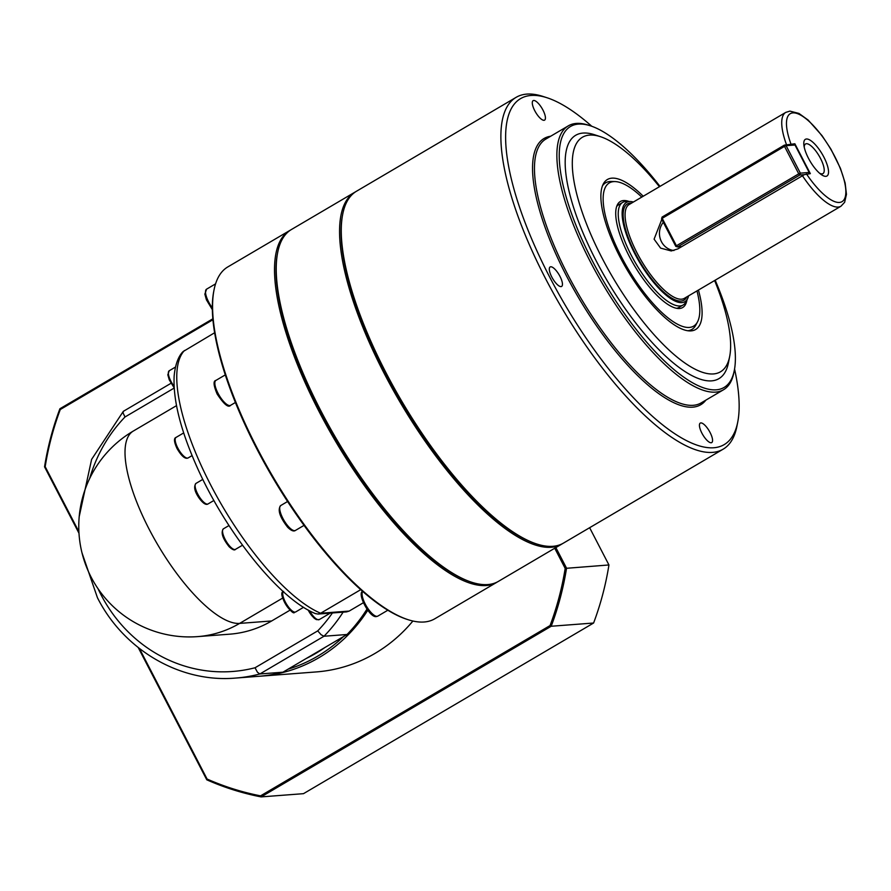 <?xml version="1.0" encoding="UTF-8"?>
<svg xmlns="http://www.w3.org/2000/svg" width="891" height="891" viewBox="0 0 891 891"><rect width="100%" height="100%" fill="white"/><g stroke="black" fill="none" stroke-linecap="round" stroke-linejoin="round"><path stroke-width="1.34" d="M819.497 173.166A17.185 5.68 59.5 0 0 822.048 173.879A17.185 5.68 59.5 0 0 822.95 173.611A17.185 5.68 59.5 0 0 819.809 157.117A17.185 5.68 59.5 0 0 806.411 143.707A17.185 5.68 59.5 0 0 805.52 143.974A17.185 5.68 59.5 0 0 804.239 147.215M806.478 138.996A21.273 7.028 -120.5 0 1 823.863 157.083A21.273 7.028 -120.5 0 1 825.834 176.34A21.273 7.028 -120.5 0 1 821.057 174.413A21.273 7.028 -120.5 0 1 803.905 145.244A21.273 7.028 -120.5 0 1 806.478 138.996M676.57 308.308A59.53 19.68 59.5 0 0 678.909 307.462L683.063 305.023A59.53 19.68 59.5 0 0 685.858 301.949L687.54 298.73A57.57 19.023 -120.5 0 1 681.827 302.606A57.57 19.023 -120.5 0 1 634.782 253.668A57.57 19.023 -120.5 0 1 629.458 201.555A57.57 19.023 -120.5 0 1 630.371 201.533A57.57 19.023 -120.5 0 1 633.39 202.023M630.371 201.533L626.741 201.433A59.53 19.68 59.5 0 0 625.794 201.455A59.53 19.68 59.5 0 0 622.698 202.391A59.53 19.68 59.5 0 0 633.546 259.537A59.53 19.68 59.5 0 0 679.956 305.958A59.53 19.68 59.5 0 0 683.063 305.023M662.069 217.081L661.579 218.93L662.069 217.081L784.381 145.133L786.107 145.679L784.514 146.369L784.381 145.133L794.861 143.774L793.536 144.554M696.974 290.923A83.086 27.465 -120.5 0 1 697.53 321.84A83.086 27.465 -120.5 0 1 689.289 327.442A83.086 27.465 -120.5 0 1 621.395 256.82A83.086 27.465 -120.5 0 1 613.699 181.608A83.086 27.465 -120.5 0 1 615.024 181.575A83.086 27.465 -120.5 0 1 641.776 197.089M615.024 181.575L611.393 181.474A85.046 28.111 59.5 0 0 610.034 181.508A85.046 28.111 59.5 0 0 602.505 185.751M629.102 201.5A61.501 20.326 59.5 0 0 623.511 200.553A61.501 20.326 59.5 0 0 617.418 204.696A61.501 20.326 59.5 0 0 633.969 264.827A61.501 20.326 59.5 0 0 678.485 308.52A61.501 20.326 59.5 0 0 679.465 308.498A61.501 20.326 59.5 0 0 686.961 299.855M622.698 202.391L618.543 204.841A59.53 19.68 59.5 0 0 616.672 206.467M562.633 543.566A204.106 67.46 -120.5 0 1 561.809 544.078L498.437 581.355A204.106 67.46 -120.5 0 1 487.811 584.563A204.106 67.46 -120.5 0 1 471.517 582.191A204.106 67.46 -120.5 0 1 336.798 439.619A204.106 67.46 -120.5 0 1 277.658 252.61A204.106 67.46 -120.5 0 1 291.468 229.488L354.841 192.211A204.106 67.46 -120.5 0 1 355.676 191.743M547.141 97.787L543.098 96.473A204.106 67.46 59.5 0 0 526.815 94.101A204.106 67.46 59.5 0 0 516.179 97.308A204.106 67.46 59.5 0 0 553.4 293.228A204.106 67.46 59.5 0 0 712.522 452.383A204.106 67.46 59.5 0 0 723.147 449.175A204.106 67.46 59.5 0 0 736.957 426.054L737.77 421.877A200.709 66.335 -120.5 0 1 713.747 447.761A200.709 66.335 -120.5 0 1 549.725 277.157A200.709 66.335 -120.5 0 1 531.125 95.46A200.709 66.335 -120.5 0 1 547.141 97.787A200.709 66.335 -120.5 0 1 591.802 126.288M516.179 97.308L356.5 191.231A204.106 67.46 59.5 0 0 342.69 214.352A204.106 67.46 59.5 0 0 386.037 372.806A204.106 67.46 59.5 0 0 536.549 543.933A204.106 67.46 59.5 0 0 552.843 546.306A204.106 67.46 59.5 0 0 563.468 543.098L723.147 449.175M715.183 280.208A151.381 50.03 -120.5 0 1 734.329 370.3A151.381 50.03 -120.5 0 1 716.208 389.824A151.381 50.03 -120.5 0 1 592.493 261.141A151.381 50.03 -120.5 0 1 578.471 124.105A151.381 50.03 -120.5 0 1 590.555 125.854A151.381 50.03 -120.5 0 1 659.986 186.375M590.555 125.854L588.528 125.197A153.085 50.598 59.5 0 0 576.31 123.426A153.085 50.598 59.5 0 0 568.347 125.831A153.085 50.598 59.5 0 0 596.257 272.769A153.085 50.598 59.5 0 0 715.596 392.129A153.085 50.598 59.5 0 0 723.57 389.723A153.085 50.598 59.5 0 0 733.928 372.393L734.329 370.3M714.615 280.542A136.078 44.973 -120.5 0 1 729.684 356.4A136.078 44.973 -120.5 0 1 713.39 373.942A136.078 44.973 -120.5 0 1 602.193 258.279A136.078 44.973 -120.5 0 1 589.586 135.098A136.078 44.973 -120.5 0 1 600.445 136.679A136.078 44.973 -120.5 0 1 659.429 186.709M729.684 356.4L728.47 362.659A141.179 46.666 -120.5 0 1 711.564 380.869A141.179 46.666 -120.5 0 1 596.19 260.863A141.179 46.666 -120.5 0 1 583.115 133.06A141.179 46.666 -120.5 0 1 594.386 134.697L600.445 136.679M643.235 196.232A87.006 28.757 59.5 0 0 611.905 178.155A87.006 28.757 59.5 0 0 603.274 184.025A87.006 28.757 59.5 0 0 626.707 269.104A87.006 28.757 59.5 0 0 689.679 330.917A87.006 28.757 59.5 0 0 691.071 330.884A87.006 28.757 59.5 0 0 698.421 290.065M533.72 100.471A11.305 3.742 -120.5 0 1 542.53 109.281A11.305 3.742 -120.5 0 1 544.59 120.129A11.305 3.742 -120.5 0 1 544.011 120.307A11.305 3.742 -120.5 0 1 535.19 111.498A11.305 3.742 -120.5 0 1 533.13 100.65A11.305 3.742 -120.5 0 1 533.72 100.471M551.785 277.001A11.305 3.742 -120.5 0 1 550.148 266.944A11.305 3.742 -120.5 0 1 559.982 276.377A11.305 3.742 -120.5 0 1 561.62 286.434A11.305 3.742 -120.5 0 1 551.785 277.001M711.152 442.76A11.305 3.742 -120.5 0 1 702.331 433.939A11.305 3.742 -120.5 0 1 700.27 423.091A11.305 3.742 -120.5 0 1 700.861 422.913A11.305 3.742 -120.5 0 1 709.67 431.734A11.305 3.742 -120.5 0 1 711.731 442.582A11.305 3.742 -120.5 0 1 711.152 442.76M561.809 544.078A204.106 67.46 -120.5 0 1 551.184 547.286A204.106 67.46 -120.5 0 1 384.377 373.775A204.106 67.46 -120.5 0 1 354.841 192.211M342.69 214.352L342.445 215.6A203.092 67.126 59.5 0 0 385.58 373.262A203.092 67.126 59.5 0 0 535.346 543.543L536.549 543.933M496.777 582.324L434.786 618.788A204.106 67.46 -120.5 0 1 424.161 621.996A204.106 67.46 -120.5 0 1 407.866 619.624A204.106 67.46 -120.5 0 1 273.147 477.064A204.106 67.46 -120.5 0 1 214.007 290.043A204.106 67.46 -120.5 0 1 227.818 266.921L289.809 230.468A204.106 67.46 59.5 0 0 327.03 426.377A204.106 67.46 59.5 0 0 486.152 585.532A204.106 67.46 59.5 0 0 496.777 582.324A204.106 67.46 59.5 0 0 497.59 581.823M277.658 252.61L277.413 253.857A203.092 67.126 59.5 0 0 336.263 439.942A203.092 67.126 59.5 0 0 470.303 581.79L471.517 582.191M290.644 229.989A204.106 67.46 59.5 0 0 289.809 230.468M214.007 290.043L213.762 291.301A203.092 67.126 59.5 0 0 272.613 477.376A203.092 67.126 59.5 0 0 406.652 619.234L407.866 619.624M734.563 369.008A200.709 66.335 -120.5 0 1 737.77 421.877M687.796 330.75A85.046 28.111 59.5 0 0 695.849 325.059L697.53 321.84M676.425 245.782L677.539 246.941L675.812 246.395L676.425 245.782L662.191 218.317L784.514 146.369L798.748 173.834L800.352 173.144L799.862 174.992L798.748 173.834L676.425 245.782M661.579 218.93L675.812 246.395M677.539 246.941L799.862 174.992L804.317 174.658L681.738 246.618L677.539 246.941M808.883 173.734L809.217 172.475L800.352 173.144L786.107 145.679L794.984 144.999L788.836 144.799M794.984 144.999L809.217 172.475M794.861 143.774L810.331 173.634L804.317 174.658M681.738 246.618L677.862 248.901L671.235 250.95L660.599 248.121L654.094 239.156L661.813 219.398M663.327 222.293A17.007 15.849 -94.4 0 0 660.61 239.802A17.007 15.849 -94.4 0 0 673.952 250.505M688.576 295.857A57.57 19.023 -120.5 0 1 687.54 298.73M176.507 405.639L133.282 431.066A110.562 36.542 59.5 0 0 126.433 440.945A110.562 36.542 59.5 0 0 196.577 597.137A110.562 36.542 59.5 0 0 239.623 623.399A110.562 103 85.6 0 1 197.735 636.608L229.778 634.169A110.562 103 85.6 0 0 271.677 620.96L290.11 610.112M366.958 609.132A154.789 144.208 85.6 0 1 347.045 634.492L282.915 672.204L259.871 673.964L257.432 672.226L255.038 667.76A147.984 137.871 85.6 0 1 100.995 594.731A147.984 137.871 85.6 0 1 98.055 588.751M81.939 552.654L97.42 597.672C123.816 650.04 180.227 682.974 235.603 678.073A154.789 144.208 -94.4 0 0 259.871 673.964L324.001 636.241L321.139 634.748L317.719 630.884L255.038 667.76M170.994 383.297L123.337 411.33L123.058 412.99L125.03 416.966L174.168 388.064M363.361 602.739L349.194 611.07L320.637 613.242L318.087 614.055L315.47 613.621C278.605 598.852 225.345 531.493 196.454 465.793C180.383 429.462 172.954 399.513 174.157 375.924C175.727 359.652 181.073 353.527 183.089 351.589L214.664 332.733M325.104 647.389A149.677 139.453 85.6 0 1 315.971 653.27A149.677 139.453 85.6 0 1 306.426 658.382M320.994 649.806A149.677 139.453 85.6 0 1 315.347 653.315A149.677 139.453 85.6 0 1 309.556 656.544M343.492 636.575A153.085 142.627 85.6 0 1 317.519 656.255A153.085 142.627 85.6 0 1 288.038 669.197M259.448 676.258A154.789 144.208 -94.4 0 0 260.25 676.191A154.789 144.208 -94.4 0 0 318.9 657.703A154.789 144.208 -94.4 0 0 367.771 610.257M412.889 621.016A154.789 144.208 85.6 0 1 374.977 653.426A154.789 144.208 85.6 0 1 316.327 671.925L260.25 676.191M554.737 548.232L565.184 568.391A283.037 263.691 85.6 0 1 550.07 625.56L260.551 795.852A283.037 263.691 85.6 0 1 207.08 779.035L139.408 648.481M78.898 531.749L45.174 466.684A283.037 263.691 85.6 0 1 60.287 409.515L212.96 319.713M45.174 466.684L44.55 466.828L78.987 533.264M138.228 647.557L206.779 779.803A284.051 264.638 -94.4 0 0 261.096 796.899L551.195 626.25A284.051 264.638 -94.4 0 0 566.553 568.191L555.861 547.575M207.08 779.035L206.779 779.803M60.287 409.515L59.897 408.769A284.051 264.638 -94.4 0 0 44.55 466.828M212.882 318.789L59.897 408.769M565.184 568.391L608.943 564.961A284.051 264.638 85.6 0 1 593.595 623.021L551.195 626.25L550.07 625.56M260.551 795.852L261.096 796.899L303.486 793.669L593.595 623.021M589.63 527.706L608.943 564.961M326.785 613.387A11.906 3.932 59.5 0 0 329.225 613.732A11.906 3.932 59.5 0 0 329.759 613.164M282.915 672.204A154.789 144.208 85.6 0 1 258.646 676.314L235.603 678.073M343.113 612.15A154.789 144.208 -94.4 0 1 324.001 636.241L347.045 634.492M184.448 350.508A154.789 51.155 -120.5 0 0 210.744 485.06A154.789 51.155 -120.5 0 0 320.637 613.242L360.677 589.697M349.194 611.07L346.588 611.883L318.087 614.055M123.337 411.33L91.606 459.4L79.199 516.646M280.776 505.52C277.335 509.663 279.64 516.936 287.715 527.327C291.179 530.668 293.752 531.715 295.433 530.435A14.456 4.778 -120.5 0 1 289.052 527.227A14.456 4.778 -120.5 0 1 279.752 509.284A14.456 4.778 -120.5 0 1 280.776 505.52L287.57 501.51M212.359 307.907A14.456 4.778 -120.5 0 1 205.554 292.927A14.456 4.778 -120.5 0 1 206.578 289.163L215.566 283.873M790.985 144.064A51.032 16.862 -120.5 0 1 792.934 112.879A51.032 16.862 -120.5 0 1 834.644 156.259A51.032 16.862 -120.5 0 1 839.367 202.446A51.032 16.862 -120.5 0 1 806.466 173.923M802.39 175.65A54.429 17.987 59.5 0 0 838.153 207.068A54.429 17.987 59.5 0 0 840.981 206.211L844.635 202.302L846.45 194.349L845.147 183.023L840.447 168.354L830.935 149.142L822.037 135.655L808.159 120.073L798.937 113.424L789.916 111.119L785.795 112.377A54.429 17.987 59.5 0 0 786.608 144.966M840.981 206.211L684.344 298.34A54.429 17.987 -120.5 0 1 681.515 299.198A54.429 17.987 -120.5 0 1 639.081 256.753A54.429 17.987 -120.5 0 1 629.157 204.518L785.795 112.377M631.541 203.115A55.788 18.444 59.5 0 0 630.26 203.115A55.788 18.444 59.5 0 0 635.428 253.623A55.788 18.444 59.5 0 0 681.025 301.047A55.788 18.444 59.5 0 0 686.727 296.948M723.57 389.723L701.15 402.91A153.085 50.598 -120.5 0 1 693.187 405.316A153.085 50.598 -120.5 0 1 573.849 285.955A153.085 50.598 -120.5 0 1 545.927 139.018L568.347 125.831M550.649 136.234A154.444 51.043 59.5 0 0 567.456 277.758A154.444 51.043 59.5 0 0 692.697 407.165A154.444 51.043 59.5 0 0 705.872 400.137M235.424 402.476L230.58 405.327A14.456 4.778 -120.5 0 1 229.833 405.561A14.456 4.778 -120.5 0 1 218.017 393.265A14.456 4.778 -120.5 0 1 215.923 380.401L225.323 374.877M363.149 591.201C356.11 592.114 369.62 618.354 376.414 616.55L377.806 616.127A14.456 4.778 -120.5 0 1 377.049 616.349A14.456 4.778 -120.5 0 1 365.243 604.065A14.456 4.778 -120.5 0 1 362.748 591.524M174.068 386.293A11.906 3.932 -120.5 0 1 168.388 373.852A11.906 3.932 -120.5 0 1 169.223 370.745L175.438 367.092M192.088 455.602L188.124 457.929A11.906 3.932 -120.5 0 1 187.5 458.119A11.906 3.932 -120.5 0 1 177.777 447.995A11.906 3.932 -120.5 0 1 176.05 437.414L183.702 432.915M195.987 483.401C193.503 486.642 194.583 491.587 199.216 498.247C203.092 503.426 206.044 505.32 208.06 503.927A11.906 3.932 -120.5 0 1 200.107 497.958A11.906 3.932 -120.5 0 1 195.374 484.136A11.906 3.932 -120.5 0 1 195.987 483.401L202.814 479.38M223.429 528.808C220.634 532.45 222.55 538.431 229.176 546.773C232.484 549.758 234.6 550.616 235.502 549.335A11.906 3.932 -120.5 0 1 230.246 546.695A11.906 3.932 -120.5 0 1 222.583 531.916A11.906 3.932 -120.5 0 1 223.429 528.808L228.987 525.545M283.616 591.412C276.377 592.704 292.994 616.728 294.553 612.284L295.689 611.939A11.906 3.932 -120.5 0 1 295.066 612.128A11.906 3.932 -120.5 0 1 285.332 602.004A11.906 3.932 -120.5 0 1 283.338 591.635M308.052 609.956L314.178 618.198L316.383 619.613L319.268 619.59A11.906 3.932 -120.5 0 1 311.315 613.632A11.906 3.932 -120.5 0 1 309.511 610.758M308.175 610.023A10.547 3.486 59.5 0 0 316.806 619.245M282.725 593.729A10.547 3.486 59.5 0 0 285.532 604.098A10.547 3.486 59.5 0 0 293.228 611.582M89.657 478.534A147.984 137.871 85.6 0 1 125.03 416.966M332.399 612.963A147.984 137.871 85.6 0 1 317.719 630.884M282.737 598.039L239.623 623.399L271.677 620.96M212.381 309.7L206.4 299.777L204.852 294.13L206.578 289.163M230.58 405.327C228.408 408.056 223.919 404.28 217.126 394C213.517 385.458 213.116 380.925 215.923 380.401M377.806 616.127L387.797 610.246M295.433 530.435L304.02 525.389M133.282 431.066A110.562 110.562 0 0 0 197.735 636.608M174.146 387.785L169.29 379.911L167.82 374.81L169.223 370.745M188.124 457.929C185.272 459.355 181.586 456.248 177.064 448.585C174.001 441.925 173.667 438.205 176.05 437.414M319.268 619.59L329.225 613.732M295.689 611.939L303.586 607.294M235.502 549.335L242.508 545.214M208.06 503.927L213.896 500.486"/></g></svg>
